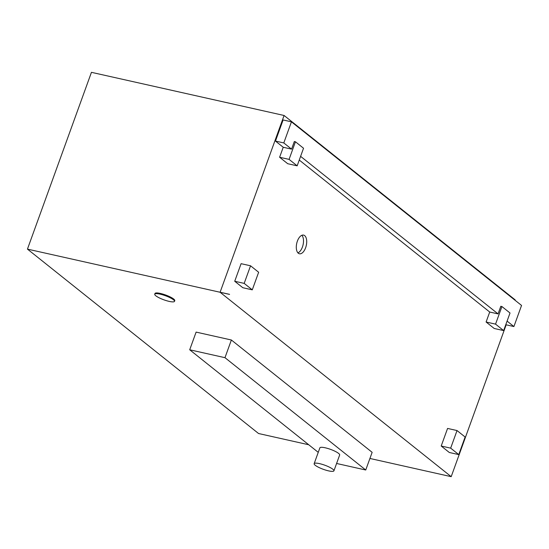 <?xml version="1.0" encoding="UTF-8"?>
<svg xmlns="http://www.w3.org/2000/svg" width="549" height="549" viewBox="0 0 549 549"><rect width="100%" height="100%" fill="white"/><g stroke="black" fill="none" stroke-linecap="round" stroke-linejoin="round"><path stroke-width="0.82" d="M328.583 470.877A10.52 2.189 -160.1 0 0 333.929 470.829A10.52 2.189 -160.1 0 0 324.782 465.195A10.52 2.189 -160.1 0 0 314.152 463.672A10.52 2.189 -160.1 0 0 318.564 467.295A10.52 2.189 -160.1 0 0 328.583 470.877M314.152 463.672L319.882 447.84A10.52 2.189 19.9 0 1 330.512 449.363A10.52 2.189 19.9 0 1 339.659 455.004L333.929 470.829M189.707 349.782L196.11 332.104L231.376 340.003L224.973 357.68L189.707 349.782L318.248 452.349M231.376 340.003L372.14 452.321L365.744 470.006L224.973 357.68M336.592 463.473L365.744 470.006M169.167 301.387A10.52 2.189 -160.1 0 0 174.513 301.346A10.52 2.189 -160.1 0 0 165.366 295.712A10.52 2.189 -160.1 0 0 154.736 294.182A10.52 2.189 -160.1 0 0 159.148 297.812A10.52 2.189 -160.1 0 0 169.167 301.387M154.736 294.182L154.99 293.482A10.52 2.189 19.9 0 1 165.626 295.005A10.52 2.189 19.9 0 1 174.767 300.639L174.513 301.346M229.551 294.381L27.45 249.116L91.443 72.331L284.087 115.482L220.108 292.233L229.564 294.346M308.737 444.759L258.552 433.518L27.45 249.116M229.571 294.394L220.115 292.281L451.196 476.669L369.923 458.463M252.279 289.845L258.648 272.256L250.55 265.791L244.181 283.387L252.279 289.845L242.823 287.724L234.725 281.266L244.181 283.387M234.725 281.266L241.093 263.678L250.55 265.791M297.167 165.832L287.71 163.712L279.613 157.254L283.229 147.269L291.567 149.136L294.319 141.532L295.444 141.779L289.076 159.375L297.167 165.832L303.535 148.244L295.444 141.779M279.613 157.254L289.076 159.375M503.653 330.594L494.196 328.474L486.098 322.016L489.715 312.031L498.046 313.898L500.805 306.287L501.923 306.541L495.555 324.13L503.653 330.594L510.021 312.999L501.923 306.541M486.098 322.016L495.555 324.13M458.758 454.599L465.127 437.011L457.029 430.553L450.667 448.142L458.758 454.599L449.302 452.486L441.204 446.021L450.667 448.142M441.204 446.021L447.572 428.433L457.029 430.553M505.773 324.727L513.912 326.552L521.55 305.443L291.444 121.83L283.799 142.939L291.567 149.136M507.084 321.103L513.912 326.552M283.229 147.269L275.468 141.072L283.799 142.939M489.715 312.031L299.26 160.061M300.605 156.348L498.046 313.898M451.196 476.669L506.164 324.816M515.051 300.262L515.188 299.884L284.087 115.482M297.373 241.141A9.559 4.893 -77.4 0 1 303.59 235.109A9.559 4.893 -77.4 0 1 306.28 245.506A9.559 4.893 -77.4 0 1 299.411 253.768A9.559 4.893 -77.4 0 1 297.373 241.141M275.468 141.072L283.106 119.963L291.444 121.83M301.868 235.288A9.559 4.893 -77.4 0 1 303.075 244.792A9.559 4.893 -77.4 0 1 297.929 252.869"/></g></svg>
